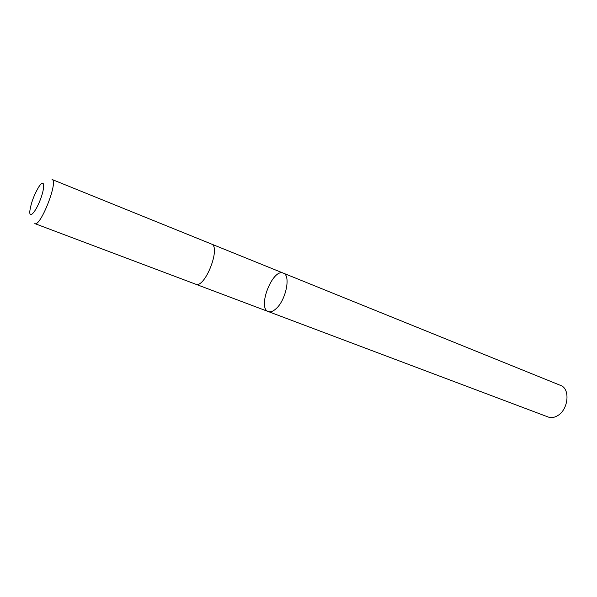 <?xml version="1.0" encoding="UTF-8"?>
<svg xmlns="http://www.w3.org/2000/svg" width="597" height="597" viewBox="0 0 597 597"><rect width="100%" height="100%" fill="white"/><g stroke="black" fill="none" stroke-linecap="round" stroke-linejoin="round"><path stroke-width="0.9" d="M276.127 308.649C273.165 311.373 270.56 312.35 268.329 311.574C256.964 308.156 272.68 267.956 283.344 273.15C290.978 275.202 286.053 299.993 276.127 308.649C273.165 311.373 270.56 312.35 268.329 311.574L548.218 417.027C551.165 418.079 554.262 417.646 557.523 415.721C568.486 409.699 570.493 388.602 560.576 385.416L283.344 273.15C290.978 275.202 286.053 299.993 276.127 308.649M195.652 284.194C204.816 288.97 221.338 246.703 211.368 243.994L52.066 179.488C58.67 180.682 40.492 227.203 34.827 223.599L195.652 284.194M38.85 186.801C34.074 194.816 31.074 202.883 29.85 210.987C29.029 219.084 35.29 212.719 40.111 200.241C45.029 187.801 44.745 178.884 39.857 185.383L38.85 186.801M195.794 284.239L268.329 311.574M211.495 244.054L283.344 273.15"/></g></svg>
